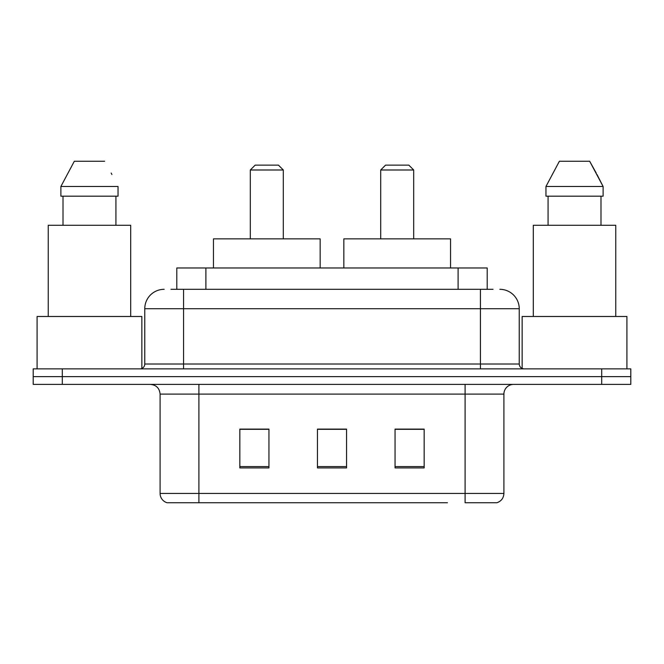 <?xml version="1.0" encoding="UTF-8"?>
<svg xmlns="http://www.w3.org/2000/svg" width="664" height="664" viewBox="0 0 664 664"><rect width="100%" height="100%" fill="white"/><g stroke="black" fill="none" stroke-linecap="round" stroke-linejoin="round"><path stroke-width="1" d="M170.963 289.313L183.571 289.313L170.963 289.313L176.798 289.313L176.798 267.974L487.202 267.974L487.202 289.313M164.166 289.313A19.405 19.405 0 0 0 144.769 308.718L144.769 364.013A4.847 4.847 0 0 1 139.913 368.869M499.834 289.313A19.405 19.405 0 0 1 519.231 308.718L183.571 308.718L183.571 289.313L493.037 289.313M519.231 308.718L519.231 364.013C519.522 366.96 521.14 368.578 524.087 368.869M62.3 368.869L33.2 368.869L33.2 376.629L62.3 376.629L33.2 376.629L33.2 384.39L62.3 384.39L62.3 376.629L601.7 376.629L62.3 376.629L62.3 368.869L601.7 368.869L601.7 376.629L630.8 376.629L601.7 376.629L601.7 384.39L62.3 384.39M601.7 384.39L630.8 384.39L630.8 368.869L601.7 368.869M216.555 502.739L167.56 502.739M503.91 493.427C503.636 498.075 501.312 501.179 496.921 502.739L465.099 502.739L465.099 493.427L503.91 493.427L503.91 394.092A9.703 9.703 0 0 1 513.612 384.39M167.079 502.739A9.703 9.703 0 0 1 160.09 493.427L160.09 394.092C159.518 388.199 156.281 384.962 150.388 384.39M424.163 467.912L424.163 429.11L395.055 429.11L395.055 467.912L424.163 467.912M268.945 467.912L268.945 429.11L239.837 429.11L239.837 467.912L268.945 467.912M346.55 467.912L346.55 429.11L317.45 429.11L317.45 467.912L346.55 467.912M447.445 502.739L198.901 502.739L198.901 493.427L465.099 493.427L465.099 394.092L160.09 394.092M346.55 429.309L317.45 429.309M268.945 429.309L239.837 429.309M424.163 429.309L395.055 429.309M141.855 368.462L141.855 316.479L37.084 316.479L37.084 368.869M130.7 316.479L130.7 225.287L48.24 225.287L48.24 316.479M115.926 196.179L115.926 225.287L115.926 196.179M60.889 186.484L74.318 161.261L60.889 186.484L60.889 196.179L118.043 196.179L118.043 186.484L60.889 186.484M111.917 174.499L111.145 173.038M63.014 196.179L63.014 225.287M104.613 161.261L74.318 161.261M250.311 169.992L283.296 169.992L278.448 165.137L255.167 165.137L250.311 169.992L250.311 238.866M283.296 169.992L283.296 238.866M320.164 267.974L320.164 238.866L213.451 238.866L213.451 267.974M380.704 169.992L413.689 169.992L408.833 165.137L385.552 165.137L380.704 169.992L380.704 238.866M413.689 169.992L413.689 238.866M450.549 267.974L450.549 238.866L343.836 238.866L343.836 267.974M626.916 368.869L626.916 316.479L522.145 316.479L522.145 368.462M615.76 316.479L615.76 225.287L533.3 225.287L533.3 316.479M596.977 174.499L603.111 186.484L545.957 186.484L559.387 161.261L545.957 186.484L545.957 196.179L603.111 196.179L603.111 186.484L603.111 196.179M603.111 186.484L589.682 161.261L596.214 173.038M548.074 196.179L548.074 225.287M600.986 225.287L600.986 196.179M589.682 161.261L559.387 161.261M205.898 289.313L205.898 267.974M458.102 289.313L458.102 267.974M183.571 368.869L183.571 308.718L144.769 308.718M144.769 364.013L519.231 364.013M480.429 289.313L480.429 368.869M465.099 384.39L465.099 394.092L503.91 394.092M160.09 493.427L198.901 493.427L198.901 384.39M346.55 466.568L317.45 466.568M268.945 466.568L239.837 466.568M424.163 466.568L395.055 466.568"/></g></svg>
